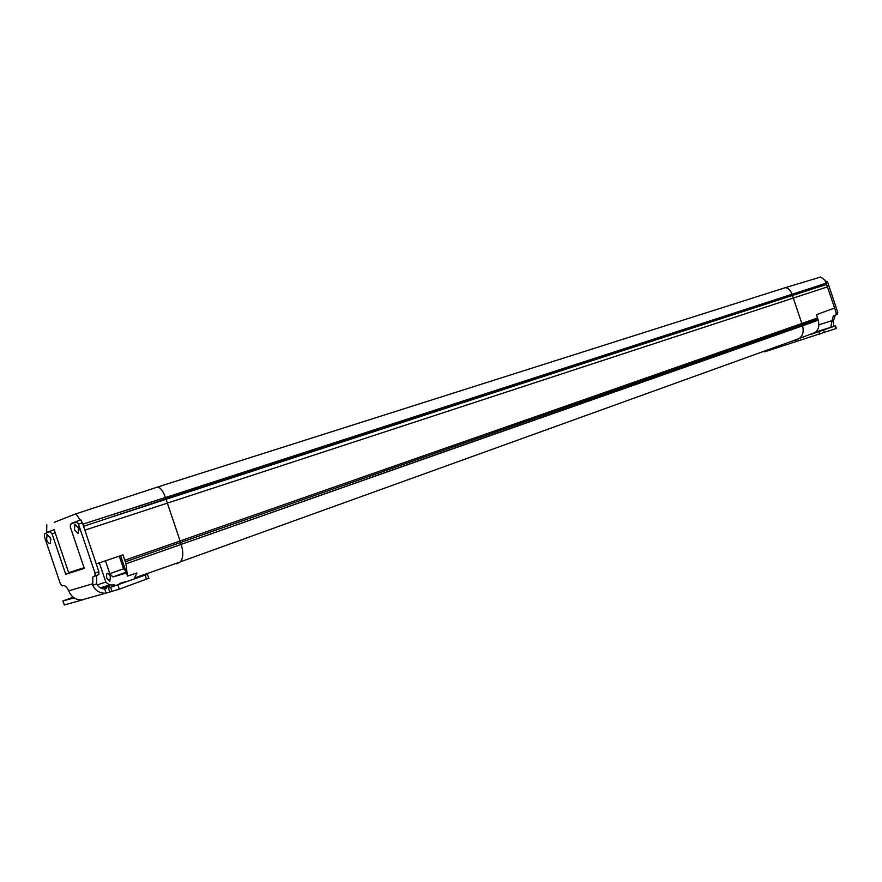 <?xml version="1.0" encoding="UTF-8"?>
<svg xmlns="http://www.w3.org/2000/svg" width="882" height="882" viewBox="0 0 882 882"><rect width="100%" height="100%" fill="white"/><g stroke="black" fill="none" stroke-linecap="round" stroke-linejoin="round"><path stroke-width="1.32" d="M785.388 287.653L820.679 277.003L785.388 287.653C788.508 288.083 790.68 290.288 791.893 294.279C790.68 290.288 788.508 288.083 785.388 287.653L157.845 486.952C160.954 488.077 163.457 491.594 165.331 497.514C163.457 491.594 160.954 488.077 157.845 486.952L74.937 514.173L54.177 522.365M112.212 514.801L814.483 287.003L791.893 294.599L792.157 295.261L791.893 294.279L165.386 497.966L165.772 498.958L165.331 497.514L82.842 524.217M82.202 522.927L80.89 519.895L71.982 523.125L80.89 519.895M79.909 520.204C78.002 516.036 76.337 514.03 74.937 514.173M112.907 516.643L166.014 499.322L167.36 503.126L166.014 499.322L792.378 295.492L793.304 298.05L792.378 295.492L814.946 288.171L792.157 295.261L165.761 498.958L83.614 526.345M84.859 530.17L167.36 503.126L180.623 542.485L125.332 561.823L123.017 554.899L96.248 563.896L84.44 528.946M814.483 287.003L826.125 283.144L834.626 308.038L816.445 314.654L817.89 318.997L802.124 324.852L801.837 323.485L180.126 540.942L167.36 503.126L793.304 298.05L801.848 323.496L802.168 324.521L180.623 542.485L181.207 544.437C183.599 552.628 183.247 558.482 180.16 561.988L176.665 563.94L180.248 561.9C183.258 558.35 183.577 552.529 181.207 544.437L180.126 540.942L124.814 560.235M817.89 318.997L818.176 320.21L802.532 325.844L802.124 324.852L802.322 325.568L125.939 563.83L125.332 561.823M180.16 561.988L134.615 577.931L136.875 572.98L127.493 576.111L125.939 563.83M114.252 584.733C110.978 585.505 108.155 584.623 105.818 582.065L97.241 584.92M46.801 524.79L46.658 532.463L54.133 529.707L68.631 572.616L84.077 567.754M47.694 532.519L46.658 532.463M78.917 529.487L78.123 527.105M127.493 576.111L120.602 555.715M105.818 582.065L99.335 562.859M126.435 572.98L112.918 576.971L109.809 573.697L105.454 560.798M133.491 574.105L132.19 574.535M109.831 581.293L106.601 577.886L106.722 573.609C107.99 572.881 109.214 573.939 110.382 576.762L109.831 581.293M119.291 556.156L123.557 568.78L109.809 573.697M123.557 568.78L125.806 571.128M125.167 569.662L121.286 557.722M47.606 532.155L54.155 529.751M112.918 576.971L126.148 572.12M97.571 575.053L92.853 576.96L92.742 585.295C95.598 590.797 99.92 593.432 105.686 593.211L119.302 589.154L148.893 578.217M83.162 599.694L64.331 604.975L62.887 601.072M100.283 587.765L110.349 584.854M135.806 577.523L147.261 574.215L148.926 578.338M109.82 592.208L108.42 588.073L147.548 574.248M74.132 597.864L62.854 600.973L73.228 597.202M119.544 583.509L125.994 581.47L119.544 583.509M102.224 588.581L109.754 586.122L102.544 588.669M106.358 588.658L104.671 588.9C101.165 588.834 98.486 587.169 96.645 583.906L96.722 575.593M92.853 576.96L94.958 575.946L95.013 573.135L78.465 524.129L76.381 521.957L70.417 524.228L70.351 527.094L84.297 568.405L65.72 574.248L52.049 533.775L50.053 531.648L44.442 533.775L44.387 536.565L60.318 583.741L62.313 585.913L63.228 585.637C65.125 585.383 66.955 587.114 68.719 590.852L69.303 592.175C72.092 597.533 76.337 600.091 82.026 599.859L105.686 593.211M83.746 599.374L82.026 599.859M47.099 534.58L50.572 538.296L50.483 543.169C49.16 543.929 47.882 542.772 46.625 539.718L47.099 534.58M78.013 533.522L74.375 529.718L74.926 524.393L78.575 528.197L78.013 533.522M78.465 524.129L82.39 522.861L98.905 571.779L98.839 574.579L94.727 576.1M84.264 568.295L65.72 574.248M50.131 537.193L50.913 539.563M80.339 523.522L78.2 523.478M77.837 526.543L79.016 530.104M818.176 320.21L802.532 325.844C803.987 331.334 802.907 335.557 799.312 338.512L795.288 340.474L799.478 338.39C802.951 335.403 803.965 331.224 802.532 325.844L128.496 562.914M827.514 286.848L793.304 298.05L801.837 323.485L817.548 317.95M818.242 320.287C819.61 325.8 818.606 329.857 815.233 332.448L811.098 334.498M820.679 277.003L825.188 280.344L826.125 283.144M814.946 288.171L826.654 284.467M836.323 328.457L765.477 351.532L764.242 351.874L764.033 351.245M813.954 333.286L835.452 325.844L830.833 327.156L831.825 321.654L833.358 321.103L835.364 315.072M815.894 332.338L821.186 330.629L815.894 332.338M824.99 280.785L827.503 281.755L837.79 312.415L837.294 314.334L833.336 315.899L831.825 321.654M833.655 326.373L833.358 321.103M837.294 314.334L835.497 315.017M824.229 311.82L825.001 311.533M827.25 286.077L825.254 281.292M834.626 308.038L836.268 312.956L835.772 314.874M127.912 560.93L817.868 319.086M145.166 575.152L146.544 579.242M119.302 589.154L117.901 584.998M110.647 587.434L112.047 591.59M104.671 588.9L106.116 593.156M92.742 585.295L96.645 583.906M92.257 583.906L68.719 590.852M98.905 571.779L95.013 573.135M52.049 533.775L55.169 532.761M64.331 604.975L62.997 601.039M815.674 332.095L831.561 327.035M765.477 351.532L765.234 350.804M818.948 331.698L819.841 334.355M831.638 320.728L818.827 324.852M825.971 282.251L827.503 281.755M837.79 312.415L836.268 312.956M834.89 326.053L835.772 328.688M824.571 332.768L823.678 330.111M107.56 573.311L106.722 573.609M47.628 534.536L46.724 534.834M94.958 575.946L98.839 574.579M75.51 524.349L74.507 524.68M799.312 338.512L180.248 561.9M799.478 338.39L815.233 332.448M833.336 315.899L834.868 315.37M835.452 325.844L836.334 328.479"/></g></svg>
